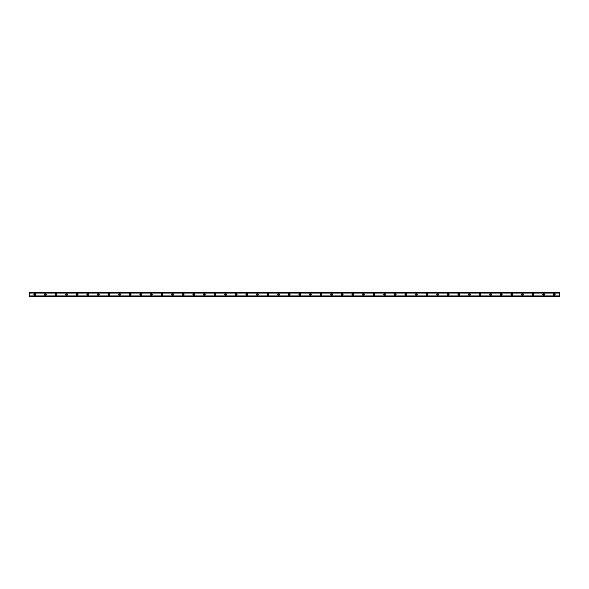 <?xml version="1.0" encoding="UTF-8"?>
<svg xmlns="http://www.w3.org/2000/svg" width="589" height="589" viewBox="0 0 589 589"><rect width="100%" height="100%" fill="white"/><g stroke="black" fill="none" stroke-linecap="round" stroke-linejoin="round"><path stroke-width="0.88" d="M559.55 295.972L559.55 292.733L29.45 292.733L29.45 296.267L559.55 296.267L29.45 295.972M45.353 293.661A0.839 0.839 0 0 1 46.082 294.92A0.839 0.839 0 0 1 44.624 294.92A0.839 0.839 0 0 1 45.353 293.661M55.955 293.661A0.839 0.839 0 0 1 56.684 294.92A0.839 0.839 0 0 1 55.226 294.92A0.839 0.839 0 0 1 55.955 293.661M66.557 293.661A0.839 0.839 0 0 1 67.286 294.92A0.839 0.839 0 0 1 65.828 294.92A0.839 0.839 0 0 1 66.557 293.661M77.159 293.661A0.839 0.839 0 0 1 77.888 294.92A0.839 0.839 0 0 1 76.43 294.92A0.839 0.839 0 0 1 77.159 293.661M87.761 293.661A0.839 0.839 0 0 1 88.49 294.92A0.839 0.839 0 0 1 87.032 294.92A0.839 0.839 0 0 1 87.761 293.661M98.363 293.661A0.839 0.839 0 0 1 99.092 294.92A0.839 0.839 0 0 1 97.634 294.92A0.839 0.839 0 0 1 98.363 293.661M108.965 293.661A0.839 0.839 0 0 1 109.694 294.92A0.839 0.839 0 0 1 108.236 294.92A0.839 0.839 0 0 1 108.965 293.661M119.567 293.661A0.839 0.839 0 0 1 120.296 294.92A0.839 0.839 0 0 1 118.838 294.92A0.839 0.839 0 0 1 119.567 293.661M130.169 293.661A0.839 0.839 0 0 1 130.898 294.92A0.839 0.839 0 0 1 129.44 294.92A0.839 0.839 0 0 1 130.169 293.661M140.771 293.661A0.839 0.839 0 0 1 141.5 294.92A0.839 0.839 0 0 1 140.042 294.92A0.839 0.839 0 0 1 140.771 293.661M151.373 293.661A0.839 0.839 0 0 1 152.102 294.92A0.839 0.839 0 0 1 150.644 294.92A0.839 0.839 0 0 1 151.373 293.661M161.975 293.661A0.839 0.839 0 0 1 162.704 294.92A0.839 0.839 0 0 1 161.246 294.92A0.839 0.839 0 0 1 161.975 293.661M172.577 293.661A0.839 0.839 0 0 1 173.306 294.92A0.839 0.839 0 0 1 171.848 294.92A0.839 0.839 0 0 1 172.577 293.661M183.179 293.661A0.839 0.839 0 0 1 183.908 294.92A0.839 0.839 0 0 1 182.45 294.92A0.839 0.839 0 0 1 183.179 293.661M193.781 293.661A0.839 0.839 0 0 1 194.51 294.92A0.839 0.839 0 0 1 193.052 294.92A0.839 0.839 0 0 1 193.781 293.661M204.383 293.661A0.839 0.839 0 0 1 205.112 294.92A0.839 0.839 0 0 1 203.654 294.92A0.839 0.839 0 0 1 204.383 293.661M214.985 293.661A0.839 0.839 0 0 1 215.714 294.92A0.839 0.839 0 0 1 214.256 294.92A0.839 0.839 0 0 1 214.985 293.661M225.587 293.661A0.839 0.839 0 0 1 226.316 294.92A0.839 0.839 0 0 1 224.858 294.92A0.839 0.839 0 0 1 225.587 293.661M236.189 293.661A0.839 0.839 0 0 1 236.918 294.92A0.839 0.839 0 0 1 235.46 294.92A0.839 0.839 0 0 1 236.189 293.661M246.791 293.661A0.839 0.839 0 0 1 247.52 294.92A0.839 0.839 0 0 1 246.062 294.92A0.839 0.839 0 0 1 246.791 293.661M257.393 293.661A0.839 0.839 0 0 1 258.122 294.92A0.839 0.839 0 0 1 256.664 294.92A0.839 0.839 0 0 1 257.393 293.661M267.995 293.661A0.839 0.839 0 0 1 268.724 294.92A0.839 0.839 0 0 1 267.266 294.92A0.839 0.839 0 0 1 267.995 293.661M278.597 293.661A0.839 0.839 0 0 1 279.326 294.92A0.839 0.839 0 0 1 277.868 294.92A0.839 0.839 0 0 1 278.597 293.661M289.199 293.661A0.839 0.839 0 0 1 289.928 294.92A0.839 0.839 0 0 1 288.47 294.92A0.839 0.839 0 0 1 289.199 293.661M299.801 293.661A0.839 0.839 0 0 1 300.53 294.92A0.839 0.839 0 0 1 299.072 294.92A0.839 0.839 0 0 1 299.801 293.661M310.403 293.661A0.839 0.839 0 0 1 311.132 294.92A0.839 0.839 0 0 1 309.674 294.92A0.839 0.839 0 0 1 310.403 293.661M321.005 293.661A0.839 0.839 0 0 1 321.734 294.92A0.839 0.839 0 0 1 320.276 294.92A0.839 0.839 0 0 1 321.005 293.661M331.607 293.661A0.839 0.839 0 0 1 332.336 294.92A0.839 0.839 0 0 1 330.878 294.92A0.839 0.839 0 0 1 331.607 293.661M342.209 293.661A0.839 0.839 0 0 1 342.938 294.92A0.839 0.839 0 0 1 341.48 294.92A0.839 0.839 0 0 1 342.209 293.661M352.811 293.661A0.839 0.839 0 0 1 353.54 294.92A0.839 0.839 0 0 1 352.082 294.92A0.839 0.839 0 0 1 352.811 293.661M363.413 293.661A0.839 0.839 0 0 1 364.142 294.92A0.839 0.839 0 0 1 362.684 294.92A0.839 0.839 0 0 1 363.413 293.661M374.015 293.661A0.839 0.839 0 0 1 374.744 294.92A0.839 0.839 0 0 1 373.286 294.92A0.839 0.839 0 0 1 374.015 293.661M384.617 293.661A0.839 0.839 0 0 1 385.346 294.92A0.839 0.839 0 0 1 383.888 294.92A0.839 0.839 0 0 1 384.617 293.661M395.219 293.661A0.839 0.839 0 0 1 395.948 294.92A0.839 0.839 0 0 1 394.49 294.92A0.839 0.839 0 0 1 395.219 293.661M405.821 293.661A0.839 0.839 0 0 1 406.55 294.92A0.839 0.839 0 0 1 405.092 294.92A0.839 0.839 0 0 1 405.821 293.661M416.423 293.661A0.839 0.839 0 0 1 417.152 294.92A0.839 0.839 0 0 1 415.694 294.92A0.839 0.839 0 0 1 416.423 293.661M427.025 293.661A0.839 0.839 0 0 1 427.754 294.92A0.839 0.839 0 0 1 426.296 294.92A0.839 0.839 0 0 1 427.025 293.661M437.627 293.661A0.839 0.839 0 0 1 438.356 294.92A0.839 0.839 0 0 1 436.898 294.92A0.839 0.839 0 0 1 437.627 293.661M448.229 293.661A0.839 0.839 0 0 1 448.958 294.92A0.839 0.839 0 0 1 447.5 294.92A0.839 0.839 0 0 1 448.229 293.661M458.831 293.661A0.839 0.839 0 0 1 459.56 294.92A0.839 0.839 0 0 1 458.102 294.92A0.839 0.839 0 0 1 458.831 293.661M469.433 293.661A0.839 0.839 0 0 1 470.162 294.92A0.839 0.839 0 0 1 468.704 294.92A0.839 0.839 0 0 1 469.433 293.661M480.035 293.661A0.839 0.839 0 0 1 480.764 294.92A0.839 0.839 0 0 1 479.306 294.92A0.839 0.839 0 0 1 480.035 293.661M490.637 293.661A0.839 0.839 0 0 1 491.366 294.92A0.839 0.839 0 0 1 489.908 294.92A0.839 0.839 0 0 1 490.637 293.661M501.239 293.661A0.839 0.839 0 0 1 501.968 294.92A0.839 0.839 0 0 1 500.51 294.92A0.839 0.839 0 0 1 501.239 293.661M511.841 293.661A0.839 0.839 0 0 1 512.57 294.92A0.839 0.839 0 0 1 511.112 294.92A0.839 0.839 0 0 1 511.841 293.661M522.443 293.661A0.839 0.839 0 0 1 523.172 294.92A0.839 0.839 0 0 1 521.714 294.92A0.839 0.839 0 0 1 522.443 293.661M533.045 293.661A0.839 0.839 0 0 1 533.774 294.92A0.839 0.839 0 0 1 532.316 294.92A0.839 0.839 0 0 1 533.045 293.661M543.647 293.661A0.839 0.839 0 0 1 544.376 294.92A0.839 0.839 0 0 1 542.918 294.92A0.839 0.839 0 0 1 543.647 293.661M554.249 293.661A0.839 0.839 0 0 1 554.978 294.92A0.839 0.839 0 0 1 553.52 294.92A0.839 0.839 0 0 1 554.249 293.661M34.751 293.661A0.839 0.839 0 0 1 35.48 294.92A0.839 0.839 0 0 1 34.022 294.92A0.839 0.839 0 0 1 34.751 293.661M34.751 293.97A0.53 0.53 0 0 1 35.207 294.765A0.53 0.53 0 0 1 34.295 294.765A0.53 0.53 0 0 1 34.751 293.97M554.249 293.97A0.53 0.53 0 0 1 554.705 294.765A0.53 0.53 0 0 1 553.793 294.765A0.53 0.53 0 0 1 554.249 293.97M543.647 293.97A0.53 0.53 0 0 1 544.103 294.765A0.53 0.53 0 0 1 543.191 294.765A0.53 0.53 0 0 1 543.647 293.97M533.045 293.97A0.53 0.53 0 0 1 533.501 294.765A0.53 0.53 0 0 1 532.589 294.765A0.53 0.53 0 0 1 533.045 293.97M522.443 293.97A0.53 0.53 0 0 1 522.899 294.765A0.53 0.53 0 0 1 521.987 294.765A0.53 0.53 0 0 1 522.443 293.97M511.841 293.97A0.53 0.53 0 0 1 512.297 294.765A0.53 0.53 0 0 1 511.385 294.765A0.53 0.53 0 0 1 511.841 293.97M501.239 293.97A0.53 0.53 0 0 1 501.695 294.765A0.53 0.53 0 0 1 500.783 294.765A0.53 0.53 0 0 1 501.239 293.97M490.637 293.97A0.53 0.53 0 0 1 491.093 294.765A0.53 0.53 0 0 1 490.181 294.765A0.53 0.53 0 0 1 490.637 293.97M480.035 293.97A0.53 0.53 0 0 1 480.491 294.765A0.53 0.53 0 0 1 479.579 294.765A0.53 0.53 0 0 1 480.035 293.97M469.433 293.97A0.53 0.53 0 0 1 469.889 294.765A0.53 0.53 0 0 1 468.977 294.765A0.53 0.53 0 0 1 469.433 293.97M458.831 293.97A0.53 0.53 0 0 1 459.287 294.765A0.53 0.53 0 0 1 458.375 294.765A0.53 0.53 0 0 1 458.831 293.97M448.229 293.97A0.53 0.53 0 0 1 448.685 294.765A0.53 0.53 0 0 1 447.773 294.765A0.53 0.53 0 0 1 448.229 293.97M437.627 293.97A0.53 0.53 0 0 1 438.083 294.765A0.53 0.53 0 0 1 437.171 294.765A0.53 0.53 0 0 1 437.627 293.97M427.025 293.97A0.53 0.53 0 0 1 427.481 294.765A0.53 0.53 0 0 1 426.569 294.765A0.53 0.53 0 0 1 427.025 293.97M416.423 293.97A0.53 0.53 0 0 1 416.879 294.765A0.53 0.53 0 0 1 415.967 294.765A0.53 0.53 0 0 1 416.423 293.97M405.821 293.97A0.53 0.53 0 0 1 406.277 294.765A0.53 0.53 0 0 1 405.365 294.765A0.53 0.53 0 0 1 405.821 293.97M395.219 293.97A0.53 0.53 0 0 1 395.675 294.765A0.53 0.53 0 0 1 394.763 294.765A0.53 0.53 0 0 1 395.219 293.97M384.617 293.97A0.53 0.53 0 0 1 385.073 294.765A0.53 0.53 0 0 1 384.161 294.765A0.53 0.53 0 0 1 384.617 293.97M374.015 293.97A0.53 0.53 0 0 1 374.471 294.765A0.53 0.53 0 0 1 373.559 294.765A0.53 0.53 0 0 1 374.015 293.97M363.413 293.97A0.53 0.53 0 0 1 363.869 294.765A0.53 0.53 0 0 1 362.957 294.765A0.53 0.53 0 0 1 363.413 293.97M352.811 293.97A0.53 0.53 0 0 1 353.267 294.765A0.53 0.53 0 0 1 352.355 294.765A0.53 0.53 0 0 1 352.811 293.97M342.209 293.97A0.53 0.53 0 0 1 342.665 294.765A0.53 0.53 0 0 1 341.753 294.765A0.53 0.53 0 0 1 342.209 293.97M331.607 293.97A0.53 0.53 0 0 1 332.063 294.765A0.53 0.53 0 0 1 331.151 294.765A0.53 0.53 0 0 1 331.607 293.97M321.005 293.97A0.53 0.53 0 0 1 321.461 294.765A0.53 0.53 0 0 1 320.549 294.765A0.53 0.53 0 0 1 321.005 293.97M310.403 293.97A0.53 0.53 0 0 1 310.859 294.765A0.53 0.53 0 0 1 309.947 294.765A0.53 0.53 0 0 1 310.403 293.97M299.801 293.97A0.53 0.53 0 0 1 300.257 294.765A0.53 0.53 0 0 1 299.345 294.765A0.53 0.53 0 0 1 299.801 293.97M289.199 293.97A0.53 0.53 0 0 1 289.655 294.765A0.53 0.53 0 0 1 288.743 294.765A0.53 0.53 0 0 1 289.199 293.97M278.597 293.97A0.53 0.53 0 0 1 279.053 294.765A0.53 0.53 0 0 1 278.141 294.765A0.53 0.53 0 0 1 278.597 293.97M267.995 293.97A0.53 0.53 0 0 1 268.451 294.765A0.53 0.53 0 0 1 267.539 294.765A0.53 0.53 0 0 1 267.995 293.97M257.393 293.97A0.53 0.53 0 0 1 257.849 294.765A0.53 0.53 0 0 1 256.937 294.765A0.53 0.53 0 0 1 257.393 293.97M246.791 293.97A0.53 0.53 0 0 1 247.247 294.765A0.53 0.53 0 0 1 246.335 294.765A0.53 0.53 0 0 1 246.791 293.97M236.189 293.97A0.53 0.53 0 0 1 236.645 294.765A0.53 0.53 0 0 1 235.733 294.765A0.53 0.53 0 0 1 236.189 293.97M225.587 293.97A0.53 0.53 0 0 1 226.043 294.765A0.53 0.53 0 0 1 225.131 294.765A0.53 0.53 0 0 1 225.587 293.97M214.985 293.97A0.53 0.53 0 0 1 215.441 294.765A0.53 0.53 0 0 1 214.529 294.765A0.53 0.53 0 0 1 214.985 293.97M204.383 293.97A0.53 0.53 0 0 1 204.839 294.765A0.53 0.53 0 0 1 203.927 294.765A0.53 0.53 0 0 1 204.383 293.97M193.781 293.97A0.53 0.53 0 0 1 194.237 294.765A0.53 0.53 0 0 1 193.325 294.765A0.53 0.53 0 0 1 193.781 293.97M183.179 293.97A0.53 0.53 0 0 1 183.635 294.765A0.53 0.53 0 0 1 182.723 294.765A0.53 0.53 0 0 1 183.179 293.97M172.577 293.97A0.53 0.53 0 0 1 173.033 294.765A0.53 0.53 0 0 1 172.121 294.765A0.53 0.53 0 0 1 172.577 293.97M161.975 293.97A0.53 0.53 0 0 1 162.431 294.765A0.53 0.53 0 0 1 161.519 294.765A0.53 0.53 0 0 1 161.975 293.97M151.373 293.97A0.53 0.53 0 0 1 151.829 294.765A0.53 0.53 0 0 1 150.917 294.765A0.53 0.53 0 0 1 151.373 293.97M140.771 293.97A0.53 0.53 0 0 1 141.227 294.765A0.53 0.53 0 0 1 140.315 294.765A0.53 0.53 0 0 1 140.771 293.97M130.169 293.97A0.53 0.53 0 0 1 130.625 294.765A0.53 0.53 0 0 1 129.713 294.765A0.53 0.53 0 0 1 130.169 293.97M119.567 293.97A0.53 0.53 0 0 1 120.023 294.765A0.53 0.53 0 0 1 119.111 294.765A0.53 0.53 0 0 1 119.567 293.97M108.965 293.97A0.53 0.53 0 0 1 109.421 294.765A0.53 0.53 0 0 1 108.509 294.765A0.53 0.53 0 0 1 108.965 293.97M98.363 293.97A0.53 0.53 0 0 1 98.819 294.765A0.53 0.53 0 0 1 97.907 294.765A0.53 0.53 0 0 1 98.363 293.97M87.761 293.97A0.53 0.53 0 0 1 88.217 294.765A0.53 0.53 0 0 1 87.305 294.765A0.53 0.53 0 0 1 87.761 293.97M77.159 293.97A0.53 0.53 0 0 1 77.615 294.765A0.53 0.53 0 0 1 76.703 294.765A0.53 0.53 0 0 1 77.159 293.97M66.557 293.97A0.53 0.53 0 0 1 67.013 294.765A0.53 0.53 0 0 1 66.101 294.765A0.53 0.53 0 0 1 66.557 293.97M55.955 293.97A0.53 0.53 0 0 1 56.411 294.765A0.53 0.53 0 0 1 55.499 294.765A0.53 0.53 0 0 1 55.955 293.97M45.353 293.97A0.53 0.53 0 0 1 45.809 294.765A0.53 0.53 0 0 1 44.897 294.765A0.53 0.53 0 0 1 45.353 293.97M559.55 292.762L29.45 292.762M559.55 293.027L29.45 293.027M559.55 293.057L29.45 293.057M559.55 295.943L29.45 295.943M559.55 296.238L29.45 296.238"/></g></svg>
